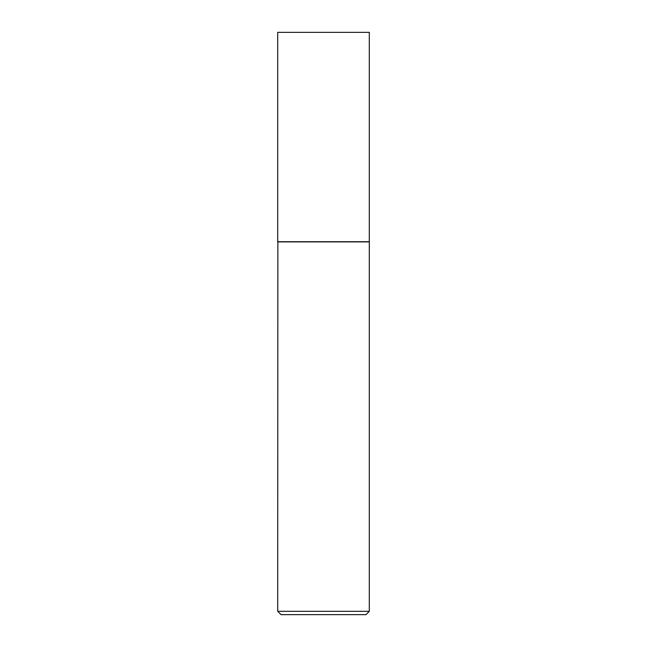 <?xml version="1.0" encoding="UTF-8"?>
<svg xmlns="http://www.w3.org/2000/svg" width="647" height="647" viewBox="0 0 647 647"><rect width="100%" height="100%" fill="white"/><g stroke="black" fill="none" stroke-linecap="round" stroke-linejoin="round"><path stroke-width="0.97" d="M369.3 32.35L277.7 32.35L277.7 241.711L369.3 241.711L369.3 32.35M277.862 241.711L277.7 611.326L369.3 611.326L369.3 241.881L277.7 241.881M369.3 611.326L365.976 614.65L281.024 614.65L277.7 611.326"/></g></svg>
